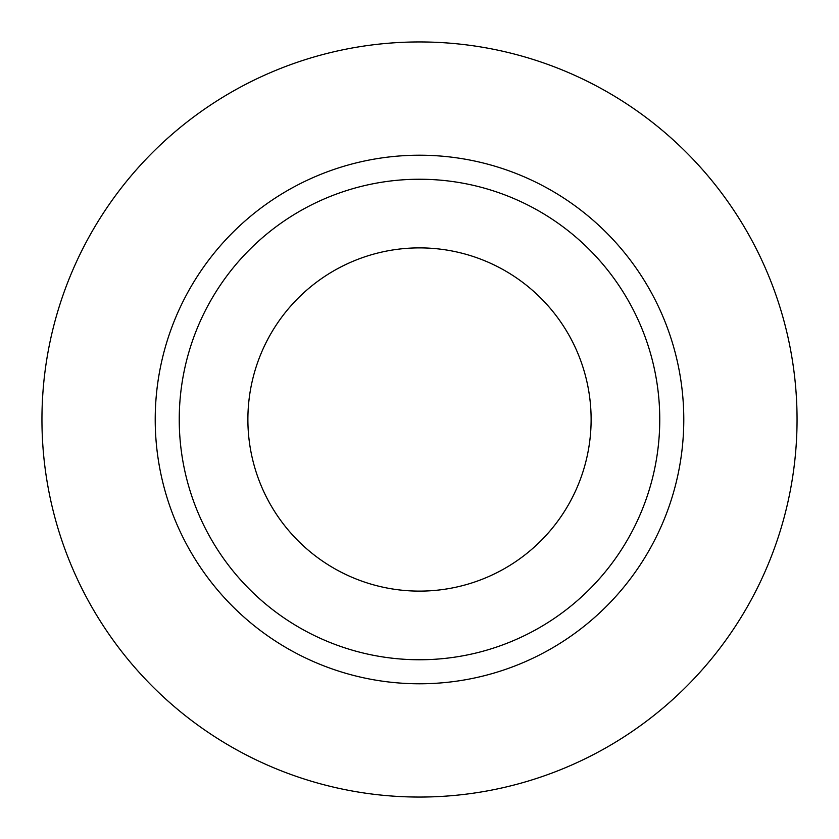 <?xml version="1.0" encoding="UTF-8"?>
<svg xmlns="http://www.w3.org/2000/svg" width="839" height="839" viewBox="0 0 839 839"><rect width="100%" height="100%" fill="white"/><g stroke="black" fill="none" stroke-linecap="round" stroke-linejoin="round"><path stroke-width="0.63" stroke-dasharray="4.2 3.15" d="M591.117 419.5A171.617 171.617 0 0 1 419.5 591.117A171.617 171.617 0 0 1 247.883 419.5A171.617 171.617 0 0 1 419.5 247.883A171.617 171.617 0 0 1 591.117 419.5M179.242 419.5A240.258 240.258 0 0 0 419.5 659.758A240.258 240.258 0 0 0 659.758 419.5A240.258 240.258 0 0 0 419.5 179.242A240.258 240.258 0 0 0 179.242 419.5A240.258 240.258 0 0 1 419.5 179.242A240.258 240.258 0 0 1 659.758 419.5M797.05 419.5A377.55 377.55 0 0 0 419.5 41.95A377.55 377.55 0 0 0 41.95 419.5A377.55 377.55 0 0 0 419.5 797.05A377.55 377.55 0 0 0 797.05 419.5"/><path stroke-width="1.26" d="M247.883 419.5A171.617 171.617 0 0 0 419.5 591.117A171.617 171.617 0 0 0 591.117 419.5A171.617 171.617 0 0 0 419.5 247.883A171.617 171.617 0 0 0 247.883 419.5M659.758 419.5A240.258 240.258 0 0 0 419.5 179.242A240.258 240.258 0 0 0 179.242 419.5A240.258 240.258 0 0 0 419.5 659.758A240.258 240.258 0 0 0 659.758 419.5M797.05 419.5A377.55 377.55 0 0 0 419.5 41.95A377.55 377.55 0 0 0 41.95 419.5A377.55 377.55 0 0 0 419.5 797.05A377.55 377.55 0 0 0 797.05 419.5M683.785 419.5A264.285 264.285 0 0 1 419.5 683.785A264.285 264.285 0 0 1 155.215 419.5A264.285 264.285 0 0 1 419.5 155.215A264.285 264.285 0 0 1 683.785 419.5"/></g></svg>
